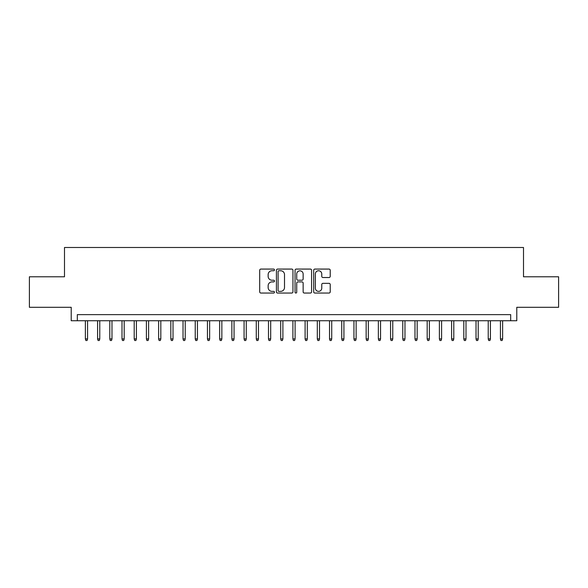 <?xml version="1.0" encoding="UTF-8"?>
<svg xmlns="http://www.w3.org/2000/svg" width="588" height="588" viewBox="0 0 588 588"><rect width="100%" height="100%" fill="white"/><g stroke="black" fill="none" stroke-linecap="round" stroke-linejoin="round"><path stroke-width="0.88" d="M274.471 269.914A0.838 0.838 0 0 0 273.633 269.076L260.896 269.076A1.198 1.198 0 0 0 259.698 270.274L259.698 291.846A1.198 1.198 0 0 0 260.896 293.044L273.633 293.044A0.838 0.838 0 0 0 274.471 292.207A0.838 0.838 0 0 0 273.633 291.361L271.979 291.361A3.837 3.837 0 0 1 268.15 287.532L268.15 285.731A3.837 3.837 0 0 1 271.979 281.902L273.633 281.902A0.838 0.838 0 0 0 274.471 281.057A0.838 0.838 0 0 0 273.633 280.219L271.979 280.219A3.837 3.837 0 0 1 268.15 276.389L268.15 274.589A3.837 3.837 0 0 1 271.979 270.752L273.633 270.752A0.838 0.838 0 0 0 274.471 269.914M329.023 277.529A1.198 1.198 0 0 0 330.221 276.323L330.221 270.274A1.198 1.198 0 0 0 329.023 269.076L314.881 269.076A1.198 1.198 0 0 0 313.683 270.274L313.683 291.846A1.198 1.198 0 0 0 314.881 293.044L329.023 293.044A1.198 1.198 0 0 0 330.221 291.846L330.221 284.533A1.198 1.198 0 0 0 329.023 283.335L322.966 283.335A1.198 1.198 0 0 0 321.768 284.533L321.768 288.157A3.205 3.205 0 0 1 318.564 291.361A3.205 3.205 0 0 1 315.359 288.157L315.359 273.964A3.205 3.205 0 0 1 318.564 270.752A3.205 3.205 0 0 1 321.768 273.964L321.768 276.323A1.198 1.198 0 0 0 322.966 277.529L329.023 277.529M510.685 320.732L516.786 320.732L516.786 307.303L558.6 307.303L558.6 276.786L523.504 276.786L523.504 247.489L64.496 247.489L64.496 276.786L29.4 276.786L29.4 307.303L71.214 307.303L71.214 320.732L510.685 320.732L510.685 314.631L77.315 314.631L77.315 320.732M292.949 270.274A1.198 1.198 0 0 0 291.751 269.076L277.617 269.076A1.198 1.198 0 0 0 276.419 270.274L276.419 291.846A1.198 1.198 0 0 0 277.617 293.044L291.751 293.044A1.198 1.198 0 0 0 292.949 291.846L292.949 270.274M296.249 269.076L310.383 269.076A1.198 1.198 0 0 1 311.581 270.274L311.581 291.846A1.198 1.198 0 0 1 310.383 293.044L304.334 293.044A1.198 1.198 0 0 1 303.136 291.846L303.136 283.1A1.198 1.198 0 0 0 301.938 281.902L297.925 281.902A1.198 1.198 0 0 0 296.727 283.1L296.727 292.207A0.838 0.838 0 0 1 295.889 293.044A0.838 0.838 0 0 1 295.051 292.207L295.051 270.274A1.198 1.198 0 0 1 296.249 269.076M278.933 270.752A0.838 0.838 0 0 0 278.095 271.597L278.095 290.523A0.838 0.838 0 0 0 278.933 291.361L280.667 291.361A3.837 3.837 0 0 0 284.504 287.532L284.504 274.589A3.837 3.837 0 0 0 280.667 270.752L278.933 270.752M303.136 274.023A3.205 3.205 0 0 0 299.931 270.818A3.205 3.205 0 0 0 296.727 274.023L296.727 279.021A1.198 1.198 0 0 0 297.925 280.219L301.938 280.219A1.198 1.198 0 0 0 303.136 279.021L303.136 274.023M87.568 338.923L87.083 340.511L85.863 340.511L85.37 338.923L87.568 338.923L87.568 320.732M85.37 338.923L85.37 320.732M99.776 338.923L99.291 340.511L98.071 340.511L97.579 338.923L99.776 338.923L99.776 320.732M97.579 338.923L97.579 320.732M111.985 338.923L111.499 340.511L110.272 340.511L109.787 338.923L111.985 338.923L111.985 320.732M109.787 338.923L109.787 320.732M124.193 338.923L123.701 340.511L122.48 340.511L121.995 338.923L124.193 338.923L124.193 320.732M121.995 338.923L121.995 320.732M136.401 338.923L135.909 340.511L134.689 340.511L134.204 338.923L136.401 338.923L136.401 320.732M134.204 338.923L134.204 320.732M148.61 338.923L148.117 340.511L146.897 340.511L146.412 338.923L148.61 338.923L148.61 320.732M146.412 338.923L146.412 320.732M160.818 338.923L160.326 340.511L159.105 340.511L158.62 338.923L160.818 338.923L160.818 320.732M158.62 338.923L158.62 320.732M173.019 338.923L172.534 340.511L171.314 340.511L170.829 338.923L173.019 338.923L173.019 320.732M170.829 338.923L170.829 320.732M185.227 338.923L184.742 340.511L183.522 340.511L183.03 338.923L185.227 338.923L185.227 320.732M183.03 338.923L183.03 320.732M197.436 338.923L196.951 340.511L195.731 340.511L195.238 338.923L197.436 338.923L197.436 320.732M195.238 338.923L195.238 320.732M209.644 338.923L209.159 340.511L207.939 340.511L207.446 338.923L209.644 338.923L209.644 320.732M207.446 338.923L207.446 320.732M221.852 338.923L221.367 340.511L220.147 340.511L219.655 338.923L221.852 338.923L221.852 320.732M219.655 338.923L219.655 320.732M234.061 338.923L233.576 340.511L232.348 340.511L231.863 338.923L234.061 338.923L234.061 320.732M231.863 338.923L231.863 320.732M246.269 338.923L245.777 340.511L244.557 340.511L244.071 338.923L246.269 338.923L246.269 320.732M244.071 338.923L244.071 320.732M258.477 338.923L257.985 340.511L256.765 340.511L256.28 338.923L258.477 338.923L258.477 320.732M256.28 338.923L256.28 320.732M270.686 338.923L270.193 340.511L268.973 340.511L268.488 338.923L270.686 338.923L270.686 320.732M268.488 338.923L268.488 320.732M282.894 338.923L282.402 340.511L281.182 340.511L280.696 338.923L282.894 338.923L282.894 320.732M280.696 338.923L280.696 320.732M295.095 338.923L294.61 340.511L293.39 340.511L292.905 338.923L295.095 338.923L295.095 320.732M292.905 338.923L292.905 320.732M307.303 338.923L306.818 340.511L305.598 340.511L305.106 338.923L307.303 338.923L307.303 320.732M305.106 338.923L305.106 320.732M319.512 338.923L319.027 340.511L317.807 340.511L317.314 338.923L319.512 338.923L319.512 320.732M317.314 338.923L317.314 320.732M331.72 338.923L331.235 340.511L330.015 340.511L329.523 338.923L331.72 338.923L331.72 320.732M329.523 338.923L329.523 320.732M343.929 338.923L343.443 340.511L342.223 340.511L341.731 338.923L343.929 338.923L343.929 320.732M341.731 338.923L341.731 320.732M356.137 338.923L355.652 340.511L354.424 340.511L353.939 338.923L356.137 338.923L356.137 320.732M353.939 338.923L353.939 320.732M368.345 338.923L367.853 340.511L366.633 340.511L366.148 338.923L368.345 338.923L368.345 320.732M366.148 338.923L366.148 320.732M380.554 338.923L380.061 340.511L378.841 340.511L378.356 338.923L380.554 338.923L380.554 320.732M378.356 338.923L378.356 320.732M392.762 338.923L392.27 340.511L391.049 340.511L390.564 338.923L392.762 338.923L392.762 320.732M390.564 338.923L390.564 320.732M404.97 338.923L404.478 340.511L403.258 340.511L402.773 338.923L404.97 338.923L404.97 320.732M402.773 338.923L402.773 320.732M417.171 338.923L416.686 340.511L415.466 340.511L414.981 338.923L417.171 338.923L417.171 320.732M414.981 338.923L414.981 320.732M429.38 338.923L428.895 340.511L427.674 340.511L427.182 338.923L429.38 338.923L429.38 320.732M427.182 338.923L427.182 320.732M441.588 338.923L441.103 340.511L439.883 340.511L439.39 338.923L441.588 338.923L441.588 320.732M439.39 338.923L439.39 320.732M453.796 338.923L453.311 340.511L452.091 340.511L451.599 338.923L453.796 338.923L453.796 320.732M451.599 338.923L451.599 320.732M466.005 338.923L465.52 340.511L464.3 340.511L463.807 338.923L466.005 338.923L466.005 320.732M463.807 338.923L463.807 320.732M478.213 338.923L477.728 340.511L476.5 340.511L476.015 338.923L478.213 338.923L478.213 320.732M476.015 338.923L476.015 320.732M490.421 338.923L489.929 340.511L488.709 340.511L488.224 338.923L490.421 338.923L490.421 320.732M488.224 338.923L488.224 320.732M502.63 338.923L502.137 340.511L500.917 340.511L500.432 338.923L502.63 338.923L502.63 320.732M500.432 338.923L500.432 320.732"/></g></svg>

